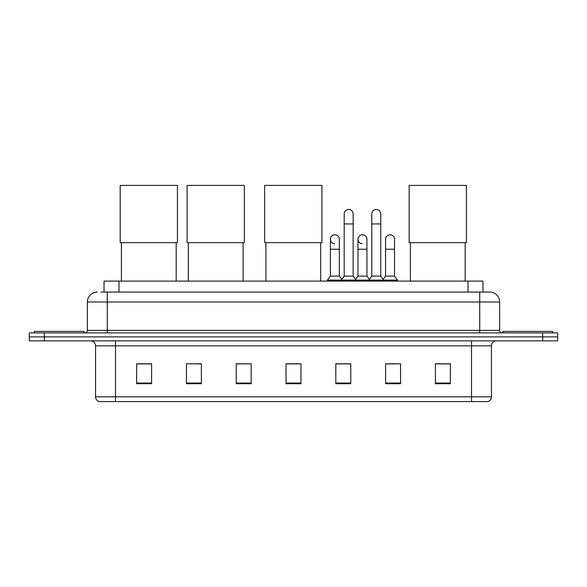 <?xml version="1.0" encoding="UTF-8"?>
<svg xmlns="http://www.w3.org/2000/svg" width="587" height="587" viewBox="0 0 587 587"><rect width="100%" height="100%" fill="white"/><g stroke="black" fill="none" stroke-linecap="round" stroke-linejoin="round"><path stroke-width="0.88" d="M104.046 292.055L104.046 281.1L482.954 281.1L482.954 292.055M101.03 292.055L489.683 292.055A9.957 9.957 0 0 1 499.64 302.012L499.64 330.393C499.772 331.897 500.608 332.726 502.134 332.888M100.803 292.055L107.274 292.055L107.274 302.012L87.36 302.012L87.36 330.393A2.487 2.487 0 0 1 84.866 332.888M97.317 292.055A9.957 9.957 0 0 0 87.36 302.012M44.289 332.888L29.35 332.888L29.35 336.872L44.289 336.872L29.35 336.872L29.35 340.856L44.289 340.856L44.289 336.872L542.711 336.872L44.289 336.872L44.289 332.888L542.711 332.888L542.711 336.872L557.65 336.872L542.711 336.872L542.711 340.856L44.289 340.856M542.711 340.856L557.65 340.856L557.65 332.888L542.711 332.888M499.64 302.012L479.726 302.012L479.726 292.055L489.683 292.055M491.429 396.819C491.29 399.204 490.094 400.796 487.841 401.603L471.508 401.603L471.508 396.819L491.429 396.819L491.429 345.831A4.982 4.982 0 0 1 496.404 340.856M471.508 401.603L99.159 401.603A4.982 4.982 0 0 1 95.571 396.819L95.571 345.831C95.277 342.808 93.619 341.15 90.596 340.856M450.346 383.722L450.346 363.808L435.407 363.808L435.407 383.722L450.346 383.722M400.554 383.722L400.554 363.808L385.615 363.808L385.615 383.722L400.554 383.722M350.762 383.722L350.762 363.808L335.823 363.808L335.823 383.722L350.762 383.722M151.593 383.722L151.593 363.808L136.654 363.808L136.654 383.722L151.593 383.722M201.385 383.722L201.385 363.808L186.446 363.808L186.446 383.722L201.385 383.722M251.177 383.722L251.177 363.808L236.238 363.808L236.238 383.722L251.177 383.722M300.97 383.722L300.97 363.808L286.03 363.808L286.03 383.722L300.97 383.722M385.615 363.911L395.029 363.911M251.177 363.808L236.238 363.911L251.177 363.808M196.557 363.911L201.385 363.911M343.688 363.911L339.858 363.911M300.97 363.911L286.03 363.911M151.593 363.911L136.654 363.911M350.762 363.911L335.823 363.911M450.346 363.911L435.407 363.911M84.124 332.888L84.124 331.391L34.332 331.391L34.332 332.888M121.414 242.658L121.414 281.1M176.188 242.658L176.188 281.1M120.174 185.397L177.435 185.397L177.435 242.658L120.174 242.658L120.174 185.397M188.339 242.658L188.339 281.1M243.113 242.658L243.113 281.1M187.092 185.397L244.353 185.397L244.353 242.658L187.092 242.658L187.092 185.397M265.918 242.658L265.918 281.1M320.685 242.658L320.685 281.1M264.671 185.397L321.933 185.397L321.933 242.658L264.671 242.658L264.671 185.397M410.416 242.658L410.416 281.1M465.183 242.658L465.183 281.1M409.168 185.397L466.43 185.397L466.43 242.658L409.168 242.658L409.168 185.397M552.668 332.888L552.668 331.391L502.876 331.391L502.876 332.888M344.187 223.94L353.154 223.94L353.154 276.125L344.187 276.125L344.187 213.984A4.483 4.483 0 0 1 348.949 209.508A4.483 4.483 0 0 1 353.154 213.984A4.483 4.483 0 0 0 348.949 209.508M344.187 276.125L341.201 280.109L341.201 281.1M353.154 276.125L356.14 280.109L327.407 280.109L327.407 281.1M371.776 276.125L371.776 223.94L380.736 223.94L380.736 276.125L371.776 276.125L368.79 280.109L356.14 280.109L356.14 281.1M371.776 223.94L371.776 213.984A4.483 4.483 0 0 1 376.538 209.508A4.483 4.483 0 0 1 380.736 213.984A4.483 4.483 0 0 0 376.538 209.508M380.736 276.125L383.722 280.109L368.79 280.109L368.79 281.1M394.53 276.125L394.53 249.233L385.564 249.233L385.564 276.125L394.53 276.125L397.516 280.109L383.722 280.109L383.722 281.1M334.597 243.752A4.483 4.483 0 0 1 330.393 239.276A4.483 4.483 0 0 1 335.162 234.8A4.483 4.483 0 0 1 339.359 239.276L339.359 249.233L330.393 249.233L330.393 239.276M339.359 249.233L339.359 276.125L330.393 276.125L330.393 249.233M330.393 276.125L327.407 280.109M339.359 276.125L341.773 279.339M362.179 243.752A4.483 4.483 0 0 1 357.982 239.276A4.483 4.483 0 0 1 362.744 234.8A4.483 4.483 0 0 1 366.941 239.276L366.941 249.233L357.982 249.233L357.982 239.276M366.941 249.233L366.941 276.125L357.982 276.125L357.982 249.233M357.982 276.125L355.568 279.339M366.941 276.125L369.362 279.339M385.564 249.233L385.564 239.276A4.483 4.483 0 0 1 390.333 234.8A4.483 4.483 0 0 1 394.53 239.276L394.53 249.233M385.564 276.125L383.15 279.339M397.516 280.109L397.516 281.1M118.985 292.055L118.985 281.1M468.015 292.055L468.015 281.1M107.274 332.888L107.274 330.393L499.64 330.393M87.36 330.393L107.274 330.393L107.274 302.012L479.726 302.012L479.726 332.888M471.508 340.856L471.508 345.831L95.571 345.831M491.429 345.831L471.508 345.831L471.508 396.819L115.492 396.819L115.492 401.603M95.571 396.819L115.492 396.819L115.492 340.856M300.97 383.032L286.03 383.032M251.177 383.032L236.238 383.032M201.385 383.032L186.446 383.032M151.593 383.032L136.654 383.032M350.762 383.032L335.823 383.032M400.554 383.032L385.615 383.032M450.346 383.032L435.407 383.032M353.154 223.94L353.154 213.984M380.736 223.94L380.736 213.984"/></g></svg>
